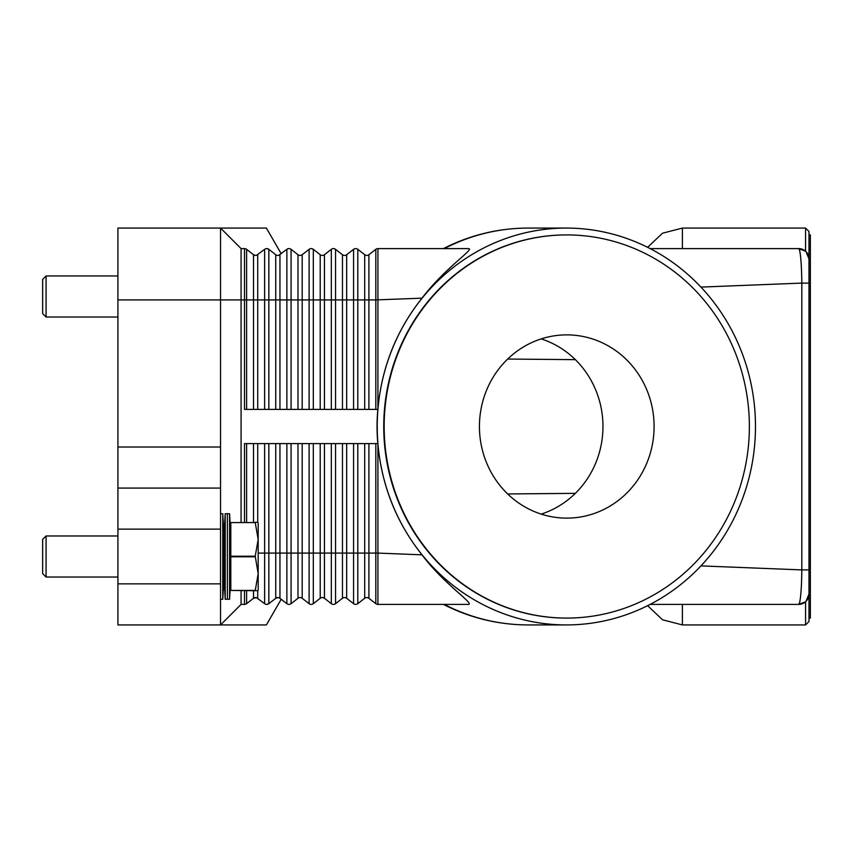 <?xml version="1.0" encoding="UTF-8"?>
<svg xmlns="http://www.w3.org/2000/svg" width="853" height="853" viewBox="0 0 853 853"><rect width="100%" height="100%" fill="white"/><g stroke="black" fill="none" stroke-linecap="round" stroke-linejoin="round"><path stroke-width="1.28" d="M244.491 522.292L244.491 443.603L377.922 443.603L377.922 444.669C381.888 486.114 396.581 522.836 422 554.834C443.976 584.102 473.682 603.103 468.724 604.393L377.922 604.393A3.423 3.423 0 0 1 375.81 603.679L368.912 598.284A3.423 3.423 0 0 0 364.7 598.284L357.791 603.679A3.423 3.423 0 0 1 353.579 603.679L346.67 598.284A3.423 3.423 0 0 0 342.458 598.284L335.549 603.679A3.423 3.423 0 0 1 331.337 603.679L324.428 598.284A3.423 3.423 0 0 0 320.216 598.284L313.318 603.679A3.423 3.423 0 0 1 309.106 603.679L302.197 598.284A3.423 3.423 0 0 0 297.985 598.284L291.076 603.679A3.423 3.423 0 0 1 286.864 603.679L279.955 598.273A3.423 3.423 0 0 0 277.854 597.558L279.955 598.284A3.423 3.423 0 0 0 275.743 598.284L277.854 597.558A3.423 3.423 0 0 0 275.743 598.284L268.834 603.679L266.733 604.393L268.834 603.679A3.423 3.423 0 0 1 264.633 603.679L256.476 597.665L264.633 603.679A3.423 3.423 0 0 0 268.834 603.679L268.748 603.743M254.748 255.335L255.612 255.442A3.423 3.423 0 0 1 253.512 254.716L255.612 255.442L253.512 254.716L246.602 249.321A3.423 3.423 0 0 0 244.491 248.607L244.491 299.915L246.602 299.915L246.602 249.321M276.99 255.335L277.854 255.442A3.423 3.423 0 0 1 275.743 254.716L268.834 249.321L266.733 248.607L268.748 249.257M281.213 253.746L266.392 228.071L117.917 228.071L117.917 299.915L220.543 299.915L220.543 228.071L241.079 248.607L220.543 228.071M268.834 409.397L268.834 249.321A3.423 3.423 0 0 0 264.633 249.321L256.476 255.335M377.826 443.603A208.185 198.429 0 0 1 377.047 426.5A208.185 198.429 0 0 1 377.826 409.397L377.922 408.331C381.888 366.886 396.581 330.164 422 298.166C445.437 267.405 474.513 249.204 468.724 248.607L377.922 248.607A3.423 3.423 0 0 0 375.81 249.321L368.912 254.716A3.423 3.423 0 0 1 364.7 254.716L357.791 249.321A3.423 3.423 0 0 0 353.579 249.321L346.67 254.716A3.423 3.423 0 0 1 342.458 254.716L335.549 249.321A3.423 3.423 0 0 0 331.337 249.321L324.428 254.716A3.423 3.423 0 0 1 320.216 254.716L313.318 249.321A3.423 3.423 0 0 0 309.106 249.321L302.197 254.716A3.423 3.423 0 0 1 297.985 254.716L291.076 249.321A3.423 3.423 0 0 0 286.864 249.321L278.75 255.324M291.076 409.397L291.076 299.915L257.723 299.915L257.723 254.716A3.423 3.423 0 0 1 255.612 255.442M377.826 409.397L244.491 409.397L244.491 299.915L241.079 299.915L241.079 248.607L244.491 248.607M241.079 522.292L241.079 299.915L220.543 299.915L220.543 447.025L117.917 447.025L117.917 488.076L220.543 488.076L220.543 447.025M755.481 426.5A198.429 189.131 -90 0 1 566.349 624.929A198.429 189.131 -90 0 1 377.229 426.5A198.429 189.131 -90 0 1 566.349 228.071A198.429 189.131 -90 0 1 755.481 426.5M279.955 409.397L279.955 254.716A3.423 3.423 0 0 1 277.854 255.442M802.31 249.257A10.268 10.268 0 0 0 798.717 248.607L650.125 248.607M700.942 287.098L801.82 283.1C801.639 267.256 800.903 256.295 799.592 250.206L798.717 248.607L805.563 251.219L798.717 248.607A10.268 10.268 0 0 1 805.978 251.603L805.509 251.177M377.922 408.331L377.922 248.607M257.723 590.713L257.723 598.284A3.423 3.423 0 0 0 253.512 598.284L256.476 597.665L253.512 598.284L246.602 603.679A3.423 3.423 0 0 1 244.491 604.393L241.079 604.393L220.543 624.929L220.543 583.868L117.917 583.868L117.917 624.929L266.392 624.929L281.213 599.254M276.862 597.697L275.743 598.284L275.743 553.085L264.633 553.085L264.633 603.679M278.718 597.665L276.99 597.665M309.106 443.603L309.106 553.085L302.197 553.085L302.197 598.284A3.423 3.423 0 0 0 297.985 598.284L291.076 603.679A3.423 3.423 0 0 1 286.864 603.679L286.864 553.085L275.743 553.085L275.743 443.603M331.337 443.603L331.337 553.085L324.428 553.085L324.428 598.284A3.423 3.423 0 0 0 320.216 598.284L313.318 603.679A3.423 3.423 0 0 1 309.106 603.679L309.106 553.085L313.318 553.085L313.318 603.679M353.579 443.603L353.579 553.085L346.67 553.085L346.67 598.284A3.423 3.423 0 0 0 342.458 598.284L335.549 603.679A3.423 3.423 0 0 1 331.337 603.679L331.337 553.085L335.549 553.085L335.549 603.679M375.81 443.603L375.81 603.679A3.423 3.423 0 0 0 377.922 604.393L377.922 553.085L368.912 553.085L368.912 598.284A3.423 3.423 0 0 0 364.7 598.284L357.791 603.679L357.791 553.085L353.579 553.085L353.579 603.679A3.423 3.423 0 0 0 355.68 604.393M422 554.834L377.922 553.085L377.922 443.603M241.079 604.393L241.079 590.713M802.31 603.743A10.268 10.268 0 0 1 798.717 604.393L805.563 601.781L798.717 604.393L650.125 604.393M798.717 604.393L799.592 602.794L798.717 604.393A10.268 10.268 0 0 0 805.978 601.397L808.996 594.125M805.509 601.823L805.978 601.397A10.268 10.268 0 0 0 808.985 594.136A10.268 10.268 0 0 1 808.665 596.663M808.996 258.875L805.978 251.603L808.985 258.384L808.985 594.616L805.978 601.397A10.268 10.268 0 0 0 806.48 600.853M805.563 601.781L805.563 624.929L808.985 621.506L808.985 231.494L805.563 228.071L805.563 251.219M808.985 618.084L810.35 618.084L810.35 234.916L808.985 234.916M808.985 283.1L801.82 283.1L801.82 569.9L700.846 565.891M808.985 569.9L801.82 569.9C801.639 585.787 800.892 596.748 799.592 602.794M566.563 618.084A191.584 182.606 -90 0 1 566.349 618.084A191.584 182.606 -90 0 1 383.743 426.5A191.584 182.606 -90 0 1 566.349 234.916A191.584 182.606 -90 0 1 566.563 234.916M749.371 426.5A191.584 182.606 -90 0 1 566.765 618.084A191.584 182.606 -90 0 1 384.159 426.5A191.584 182.606 -90 0 1 566.765 234.916A191.584 182.606 -90 0 1 749.371 426.5M479.439 426.5A91.623 87.326 -90 0 1 566.765 334.877A91.623 87.326 -90 0 1 654.091 426.5A91.623 87.326 -90 0 1 566.765 518.123A91.623 87.326 -90 0 1 479.439 426.5M541.197 514.103A91.623 87.326 90 0 0 602.964 426.5A91.623 87.326 90 0 0 541.197 338.897M422 298.166L375.81 299.915L375.81 249.321M805.978 251.603A10.268 10.268 0 0 1 808.985 258.864A10.268 10.268 0 0 0 808.665 256.337M220.543 500.103L220.543 488.076L117.917 488.076L117.917 529.137L220.543 529.137L220.543 500.103M220.543 583.868L220.543 529.137M117.917 583.868L117.917 529.137M117.917 447.025L117.917 299.915M225.203 599.264L223.966 577.033L223.966 535.972L225.203 513.741L225.203 599.264L229.585 599.264L229.585 513.741L227.388 513.741L227.388 599.264M220.543 513.741L222.772 513.741L222.772 599.264L223.966 577.033M255.218 590.436L230.811 590.436L255.218 590.713L258.182 573.611L255.218 556.22L258.182 539.395L258.182 590.02L257.787 590.713L255.218 590.713M230.811 590.436L230.811 556.785L255.218 556.785M255.218 556.22L230.811 556.22L230.811 556.785M230.811 556.22L230.811 522.569L255.218 522.569L230.811 522.569M255.218 522.292L257.787 522.292L258.182 522.985L258.182 539.395L255.218 522.569M46.073 577.033L42.65 573.611L42.65 539.395L46.073 535.972L46.073 577.033L117.917 577.033M46.073 317.028L42.65 313.605L42.65 279.389L46.073 275.967L46.073 317.028L117.917 317.028M257.723 409.397L257.723 299.915L253.512 299.915L253.512 254.716M253.512 409.397L253.512 299.915L246.602 299.915L246.602 409.397M264.633 409.397L264.633 249.321M566.349 624.929L528.06 624.929A198.429 189.131 -90 0 1 444.285 604.393M275.743 409.397L275.743 254.716M286.864 409.397L286.864 249.321M313.318 409.397L313.318 299.915L302.197 299.915L302.197 254.716M302.197 409.397L302.197 299.915L297.985 299.915L297.985 254.716M297.985 409.397L297.985 299.915L291.076 299.915L291.076 249.321M309.106 409.397L309.106 249.321M335.549 409.397L335.549 299.915L324.428 299.915L324.428 254.716M324.428 409.397L324.428 299.915L320.216 299.915L320.216 254.716M320.216 409.397L320.216 299.915L313.318 299.915L313.318 249.321M331.337 409.397L331.337 249.321M357.791 409.397L357.791 299.915L346.67 299.915L346.67 254.716M346.67 409.397L346.67 299.915L342.458 299.915L342.458 254.716M342.458 409.397L342.458 299.915L335.549 299.915L335.549 249.321M353.579 409.397L353.579 249.321M375.81 409.397L375.81 299.915L368.912 299.915L368.912 254.716M368.912 409.397L368.912 299.915L364.7 299.915L364.7 254.716M364.7 409.397L364.7 299.915L357.791 299.915L357.791 249.321M444.285 248.607A198.429 189.131 -90 0 1 528.06 228.071L566.349 228.071M246.602 590.713L246.602 603.679A3.423 3.423 0 0 1 244.491 604.393L244.491 590.713M257.723 598.284A3.423 3.423 0 0 0 253.512 598.284L253.512 590.713M268.834 443.603L268.834 603.679M264.633 443.603L264.633 553.085L258.182 553.085M257.723 443.603L257.723 522.292M253.512 443.603L253.512 522.292M246.602 443.603L246.602 522.292M279.955 443.603L279.955 598.284M286.864 443.603L286.864 553.085L291.076 553.085L291.076 603.679M302.197 443.603L302.197 553.085L297.985 553.085L297.985 598.284M297.985 443.603L297.985 553.085L291.076 553.085L291.076 443.603M324.428 443.603L324.428 553.085L320.216 553.085L320.216 598.284M320.216 443.603L320.216 553.085L313.318 553.085L313.318 443.603M346.67 443.603L346.67 553.085L342.458 553.085L342.458 598.284M342.458 443.603L342.458 553.085L335.549 553.085L335.549 443.603M368.912 443.603L368.912 553.085L364.7 553.085L364.7 598.284M364.7 443.603L364.7 553.085L357.791 553.085L357.791 443.603M805.563 624.929L682.4 624.929L682.4 604.393M682.4 248.607L682.4 228.071L805.563 228.071M443.432 248.596C470.099 235.012 498.301 228.177 528.06 228.071M443.432 604.404C470.099 617.988 498.301 624.822 528.06 624.929M507.663 359.049L575.338 359.646M507.663 493.951L575.338 493.354M647.619 605.673L662.525 619.79L682.4 624.929M647.619 247.327L662.525 233.21L682.4 228.071M230.811 577.033L229.585 599.264M220.543 599.264L222.772 599.264M46.073 535.972L117.917 535.972M223.966 535.972L222.772 513.741M230.811 535.972L229.585 513.741M225.203 513.741L227.388 513.741M46.073 275.967L117.917 275.967"/></g></svg>
